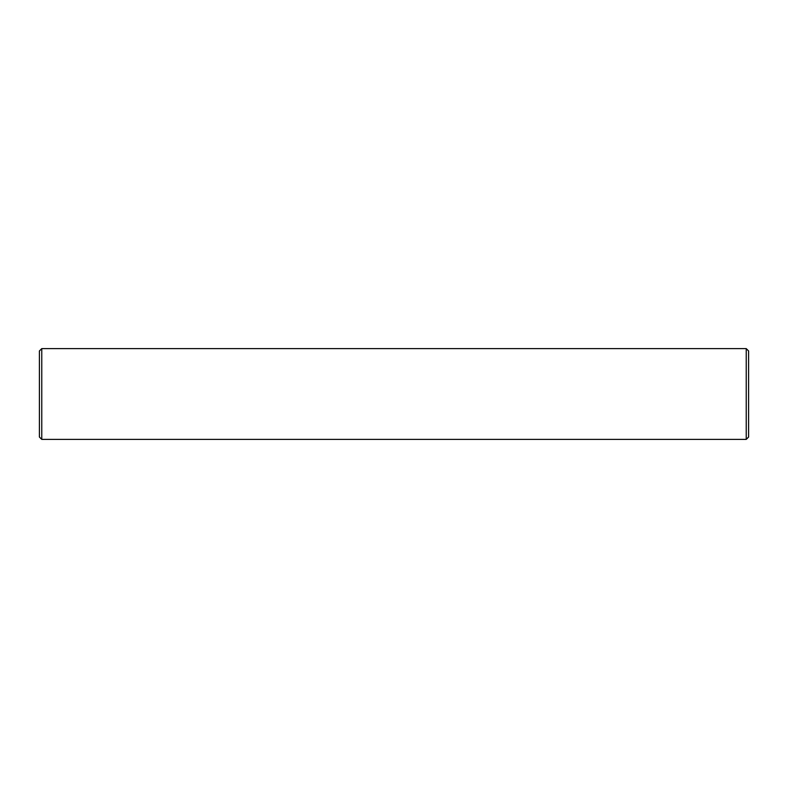 <?xml version="1.0" encoding="UTF-8"?>
<svg xmlns="http://www.w3.org/2000/svg" width="788" height="788" viewBox="0 0 788 788"><rect width="100%" height="100%" fill="white"/><g stroke="black" fill="none" stroke-linecap="round" stroke-linejoin="round"><path stroke-width="1.18" d="M746.236 348.611L748.6 350.975L748.6 437.025L746.236 439.389L746.236 348.611L41.764 348.611L41.764 439.389L39.4 437.025L39.4 350.975L41.764 348.611M746.236 439.389L41.764 439.389"/></g></svg>
